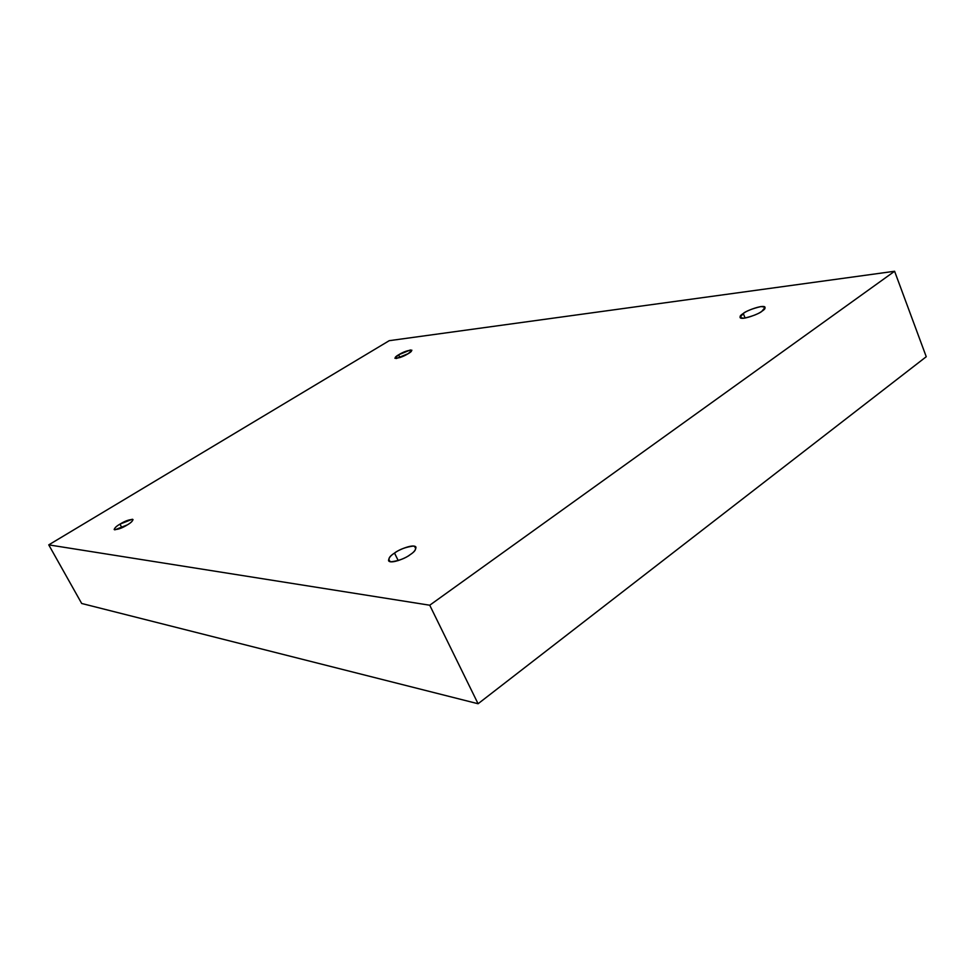 <?xml version="1.0" encoding="UTF-8"?>
<svg xmlns="http://www.w3.org/2000/svg" width="975" height="975" viewBox="0 0 975 975"><rect width="100%" height="100%" fill="white"/><g stroke="black" fill="none" stroke-linecap="round" stroke-linejoin="round"><path stroke-width="1.46" d="M410.097 554.714C413.912 552.337 415.862 549.815 415.972 547.17C413.912 543.294 397.8 550.083 394.522 553.081L398.227 560.601L394.522 553.081C399.457 549.364 405.832 547.024 413.656 546.024C417.081 548.108 415.898 551.009 410.097 554.714C405.039 558.529 398.58 560.893 390.731 561.832C387.489 559.626 388.757 556.713 394.522 553.081C390.67 555.457 388.684 557.992 388.55 560.698C390.585 564.586 406.807 557.761 410.097 554.714M127.274 524.916C130.601 523.014 132.515 521.223 133.014 519.553C129.456 519.383 125.105 520.918 119.962 524.136L121.924 527.755L119.962 524.136L132.308 519.224C133.27 520.516 131.588 522.405 127.274 524.916L114.818 529.864C113.965 528.511 115.672 526.61 119.962 524.136C116.622 526.037 114.697 527.828 114.16 529.535C117.731 529.693 122.107 528.158 127.274 524.916M408.208 353.657L411.889 350.208C408.098 350.196 403.674 351.731 398.604 354.803L399.921 357.581L398.604 354.803L410.414 349.952C412.51 350.354 411.779 351.597 408.208 353.657L396.313 358.532C394.29 358.081 395.058 356.838 398.604 354.803L394.899 358.264C398.678 358.276 403.126 356.74 408.208 353.657M761.914 311.244L765.07 307.332C764.022 303.968 745.253 311.049 743.267 313.487L745.107 318.057L743.267 313.487C746.716 310.83 752.602 308.539 760.914 306.589C766.009 306.881 766.35 308.441 761.914 311.244C758.379 313.95 752.432 316.278 744.059 318.203C739.087 317.826 738.818 316.253 743.267 313.487L740.049 317.448C741.049 320.812 759.915 313.706 761.914 311.244M81.681 603.476L478.079 703.743L429.731 605.219L48.75 544.867L81.681 603.476L48.75 544.867L389.232 340.677L894.599 271.257L429.731 605.219L478.079 703.743L926.25 356.728L894.599 271.257L926.25 356.728L478.079 703.743L81.681 603.476M48.75 544.867L429.731 605.219L894.599 271.257L389.232 340.677L48.75 544.867"/></g></svg>
